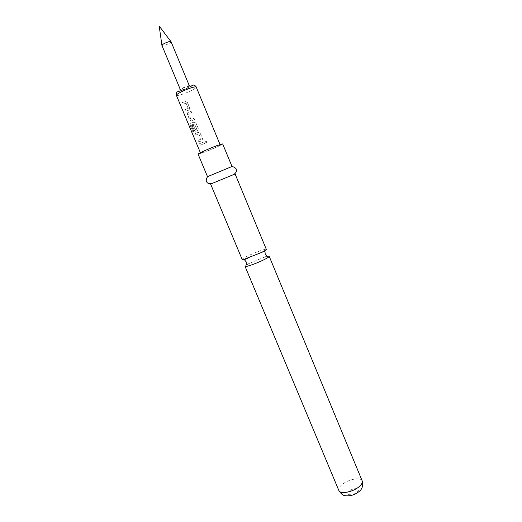 <?xml version="1.0" encoding="UTF-8"?>
<svg xmlns="http://www.w3.org/2000/svg" width="522" height="522" viewBox="0 0 522 522"><rect width="100%" height="100%" fill="white"/><g stroke="black" fill="none" stroke-linecap="round" stroke-linejoin="round"><path stroke-width="0.39" stroke-dasharray="2.61 1.96" d="M206.927 141.775L206.712 141.462C205.551 140.901 204.989 141.266 205.022 142.545L205.909 143.185L206.927 141.775L206.705 141.442C205.551 140.888 204.996 141.247 205.055 142.519L205.942 143.172L206.927 141.762M242.149 259.434C242.13 258.971 243.852 257.888 247.311 256.185C253.594 253.203 259.153 251.017 263.988 249.607L266.324 249.372M188.083 110.37L189.036 110.044L189.767 108.08L187.45 102.534L185.486 101.536L182.524 102.442L183.189 104.035L186.1 103.258L188.233 108.387L185.427 109.392L186.086 110.984L188.083 110.37M190.98 119.323L188.716 114.122L191.789 112.935L191.13 111.349L187.927 112.458L187.457 114.266L189.78 119.812L191.476 120.96L194.66 119.832L194.008 118.253L190.765 119.297L188.631 114.174L191.75 112.967L191.091 111.388L187.835 112.511L187.352 114.318L189.669 119.871L191.385 121.006L194.621 119.864L193.962 118.285L190.895 119.368M190.302 123.322L190.138 124.986L192.925 131.642L193.76 131.427L191.163 125.045L194.745 124.001L196.827 129.234L195.208 129.684L193.336 125.195L192.181 125.561L194.067 130.095L195.757 131.218L197.597 130.572L198.321 128.601L196.024 123.088L194.067 122.115L190.302 123.322L190.008 125.045L192.794 131.701L193.642 131.485L191.045 125.104L194.549 123.975L196.807 129.136L195.124 129.73L193.251 125.247L192.07 125.619L193.962 130.148L195.665 131.27L197.531 130.611L198.275 128.634L195.978 123.12L194.008 122.155L190.184 123.381M195.43 133.358L196.089 134.93L198.947 134.069L201.061 139.146L198.308 140.235L198.96 141.814L201.851 140.783L202.575 138.813L200.285 133.319L198.34 132.353L195.326 133.41L195.985 134.989L198.882 134.108L201.003 139.185L198.197 140.287L198.856 141.867L201.792 140.823L202.536 138.845L200.246 133.351L198.275 132.392L195.326 133.41M199.704 143.596L200.363 145.168L204.578 143.622L203.926 142.056L199.704 143.596L200.259 145.22L204.539 143.648L203.887 142.082L199.6 143.648M182.798 89.712L180.527 90.025C181.141 89.105 183.405 87.957 187.3 86.58L189.545 86.274C188.925 87.194 186.674 88.342 182.798 89.712M170.968 41.61L171.02 41.682C170.498 42.869 168.267 44.109 164.332 45.394L161.924 45.375M215.645 146.31C209.407 148.613 200.03 152.855 200.546 153.129L205.244 151.719C211.423 149.422 220.656 145.26 220.212 144.946L215.645 146.31M184.455 101.901L182.419 102.501L183.085 104.093L186.034 103.304L188.174 108.432L185.323 109.45L185.982 111.036L188.977 110.09L189.727 108.119L187.411 102.573L185.427 101.581L184.455 101.901M269.208 256.328L266.846 256.498L263.147 257.627L250.168 263.036C246.723 264.758 245.02 265.874 245.059 266.383M232.009 166.485L207.515 176.677M222.666 143.915C223.207 144.313 211.697 149.514 203.978 152.378L198.086 154.147M235.109 173.97L210.647 184.155M181.61 90.534C173.715 93.079 180.853 88.055 188.52 85.732C196.383 83.246 189.049 88.283 181.61 90.534M176.39 95.337C176.71 95.774 178.38 95.526 181.408 94.593C187.79 92.629 196.931 88.016 196.226 87.076M362.164 480.84C360.917 476.964 348.833 479.098 342.504 484.207C339.489 486.615 338.276 488.722 338.869 490.536M349.348 491.019C344.128 494.915 351.828 496.415 356.722 492.376C361.89 488.429 354.131 487.078 349.348 491.019M200.546 153.129L200.376 152.711M220.212 144.946L220.036 144.529M263.147 257.627L266.977 256.087M250.247 262.997L246.456 264.628M189.545 86.274L189.258 85.569M181.565 90.567L190.654 86.574"/><path stroke-width="0.78" d="M244.289 259.245L242.149 259.434L210.647 184.155L211.769 183.6L235.109 173.97L266.324 249.372C266.377 249.803 264.719 250.86 261.352 252.531L244.289 259.245M180.527 90.025L161.937 45.466C162.479 44.279 164.724 43.045 168.665 41.767L171.027 41.695L189.258 85.569M247.219 266.259C252.106 264.928 257.79 262.703 264.276 259.584C267.629 257.888 269.274 256.804 269.208 256.328L362.164 480.84C362.757 482.582 361.596 484.651 358.679 487.039C352.33 492.292 339.998 494.406 338.869 490.536L245.059 266.383L247.219 266.259M207.515 176.677L232.009 166.485L222.666 143.915L216.976 145.612C209.172 148.496 197.427 153.807 198.086 154.147L207.515 176.677M220.036 144.529L196.226 87.076C195.933 86.639 194.308 86.874 191.339 87.781C184.892 89.738 175.607 94.443 176.39 95.337C175.94 94.358 176.142 93.223 176.984 91.924L181.565 90.567M248.035 258.083L244.335 259.63L246.162 261.835L246.456 264.628M261.222 252.596L264.928 251.056L265.202 253.907L266.977 256.087M170.968 41.61L159.203 26.1L161.924 45.375M200.376 152.711L176.39 95.337M362.164 480.84C363.305 485.741 362.216 489.349 358.901 491.665C354.81 494.889 350.366 496.239 345.577 495.717C343.398 495.828 341.16 494.106 338.869 490.536M211.769 183.6C209.205 184.025 207.495 183.431 206.64 181.819C205.668 181.271 206.699 176.253 208.532 176.39M233.928 174.381C236.035 172.854 236.818 171.223 236.277 169.48C236.57 168.404 232.29 165.605 231.089 167.001M190.654 86.574C192.305 85.308 193.27 84.818 193.551 85.106C194.98 85.477 195.867 86.137 196.226 87.076"/></g></svg>
